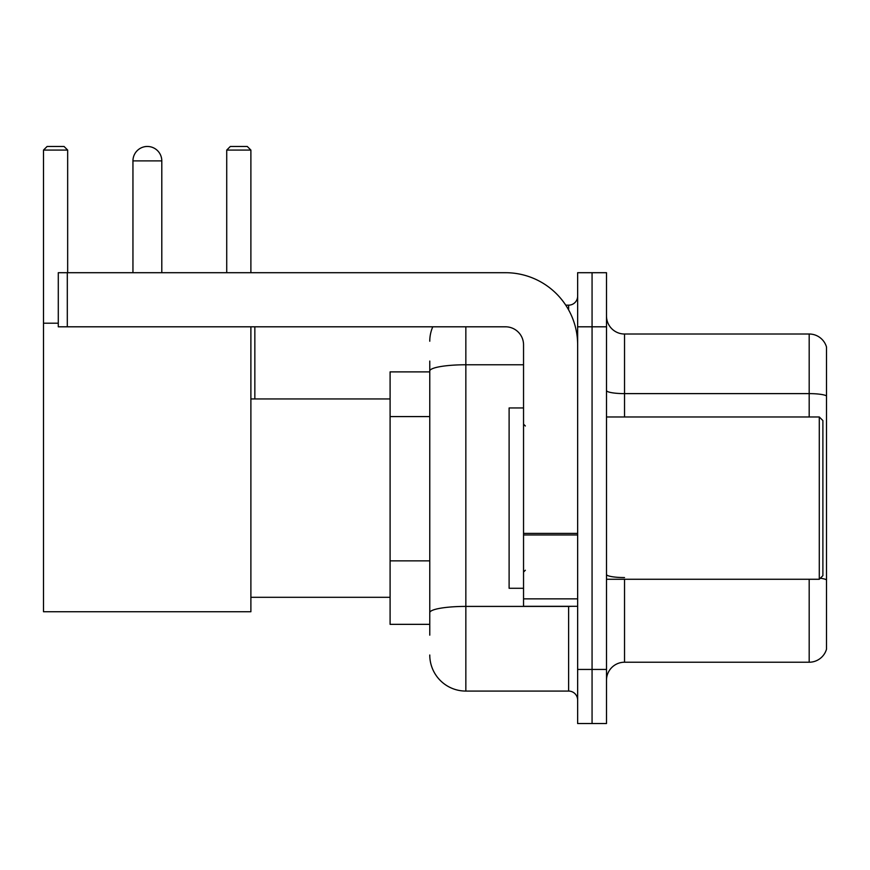 <?xml version="1.0" encoding="UTF-8"?>
<svg xmlns="http://www.w3.org/2000/svg" width="870" height="870" viewBox="0 0 870 870"><rect width="100%" height="100%" fill="white"/><g stroke="black" fill="none" stroke-linecap="round" stroke-linejoin="round"><path stroke-width="1.3" d="M429.769 635.165L429.769 371.033L429.769 371.881L390.097 371.881L390.097 624.345L429.769 624.345M577.647 669.432L577.647 723.535L592.068 723.535L592.068 669.432L592.068 723.535L606.499 723.535L606.499 669.432L592.068 669.432L592.068 326.805L592.068 669.432L577.647 669.432L577.647 326.805L592.068 326.805L592.068 272.701L592.068 326.805L606.499 326.805L606.499 669.432M606.499 326.805L606.499 272.701L577.647 272.701L577.647 326.805M465.841 326.805L465.841 691.074L568.621 691.074L568.621 606.314M565.75 305.163L568.621 305.163A9.015 9.015 0 0 0 577.647 296.148M429.769 618.94L429.769 612.676A36.061 6.264 180 0 1 465.841 606.412L568.621 606.412A9.015 1.566 0 0 0 571.753 606.314M523.544 364.769L465.841 364.769A36.061 6.264 180 0 0 429.769 371.033L429.769 361.061M577.647 700.089A9.015 9.015 0 0 0 568.621 691.074M429.769 341.225A36.061 36.061 0 0 1 432.781 326.805M465.841 691.074A36.061 36.061 0 0 1 429.769 655.001M606.499 680.253A18.031 18.031 0 0 1 624.529 662.222L809.187 662.222L809.187 579.268M826.5 346.999A18.031 18.031 0 0 0 809.187 334.015A18.031 18.031 0 0 1 826.5 346.999L826.5 649.237A18.031 18.031 0 0 1 809.187 662.222M826.5 395.872A18.031 3.132 180 0 0 809.187 393.621L809.187 334.015L624.529 334.015A18.031 18.031 0 0 1 606.499 315.984A18.031 18.031 0 0 0 624.529 334.015L624.529 416.969M826.5 396.122L826.5 579.811A18.031 3.132 180 0 0 820.323 578.224M132.947 160.896A14.431 14.431 0 0 1 147.367 146.464A14.431 14.431 0 0 1 161.798 160.896L132.947 160.896L132.947 272.701M161.798 272.701L161.798 160.896M250.886 326.805L250.886 611.73L43.5 611.73L43.5 150.075L47.11 146.464L64.054 146.464L67.664 150.075L43.5 150.075M67.664 272.701L67.664 150.075M43.5 323.194L58.29 323.194M250.886 150.075L226.722 150.075L230.322 146.464L247.276 146.464L250.886 150.075L250.886 272.701M226.722 150.075L226.722 272.701M143.778 146.921A11.723 11.723 0 0 1 147.008 146.464A11.723 11.723 0 0 1 147.182 146.475M577.647 606.314L523.544 606.314L523.544 533.397L577.647 533.397M577.647 344.835A72.134 72.134 0 0 0 505.513 272.701L67.305 272.701L67.305 326.805L505.513 326.805A18.031 18.031 0 0 1 523.544 344.835L523.544 533.397M67.305 326.805L58.29 326.805L58.29 272.701L67.305 272.701M819.29 416.969L822.889 420.569L822.889 575.657L819.29 579.268L819.29 416.969L606.499 416.969M523.544 407.954L509.113 407.954L509.113 588.283L523.544 588.283M429.769 416.589L390.097 416.589M429.769 560.856L390.097 560.856M568.621 309.916L568.621 305.163M624.529 579.268L624.529 662.222M809.187 416.969L809.187 393.621L624.529 393.621A18.031 3.132 0 0 1 606.499 390.489M624.529 577.56A18.031 3.132 -0 0 1 606.499 574.428M577.647 534.963L523.544 534.963M523.544 598.864L577.647 598.864M250.886 597.298L390.097 597.298M250.886 398.938L390.097 398.938M254.845 398.938L254.845 326.805M606.499 579.268L819.29 579.268M525.349 425.985L523.544 424.179M525.349 570.252L523.544 572.047"/></g></svg>
